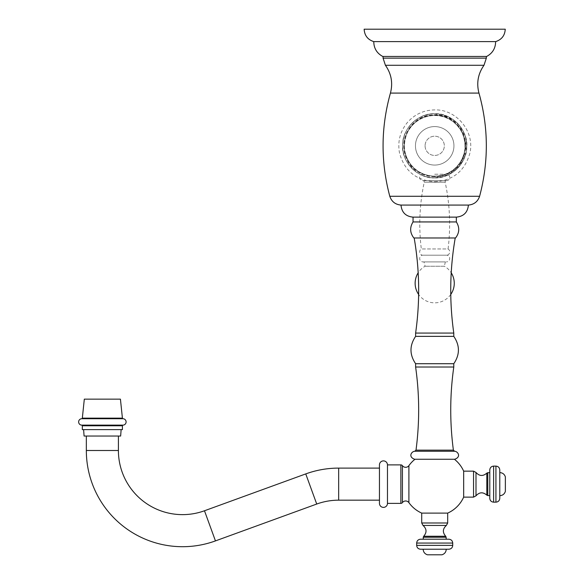 <?xml version="1.0" encoding="UTF-8"?>
<svg xmlns="http://www.w3.org/2000/svg" width="584" height="584" viewBox="0 0 584 584"><rect width="100%" height="100%" fill="white"/><g stroke="black" fill="none" stroke-linecap="round" stroke-linejoin="round"><path stroke-width="0.44" stroke-dasharray="2.92 2.19" d="M505.255 29.2L364.146 29.2M495.634 41.617L373.767 41.617M382.746 56.458L486.654 56.458M434.7 177.894C450.476 179.062 467.207 162.753 466.74 147.168C468.777 130.962 451.614 112.457 434.7 113.756C418.925 112.588 402.194 128.889 402.661 144.474C400.624 160.68 417.786 179.186 434.7 177.894A32.069 32.069 0 0 1 402.631 145.825A32.069 32.069 0 0 1 434.7 113.756A32.069 32.069 0 0 1 466.769 145.825A32.069 32.069 0 0 1 434.7 177.894L448.811 174.623L460.039 165.476L466.105 152.329L465.762 137.846L459.082 124.998L448.125 116.698L434.7 113.756C417.56 113.311 402.186 128.684 402.631 145.825C402.186 162.958 417.56 178.332 434.7 177.894M468.404 205.072L400.996 205.072M434.7 176.288A30.463 30.463 0 0 0 465.163 145.825A30.463 30.463 0 0 0 434.7 115.355A30.463 30.463 0 0 0 404.23 145.825A30.463 30.463 0 0 0 434.7 176.288A30.463 30.463 0 0 0 465.163 145.825A30.463 30.463 0 0 0 434.7 115.355C416.275 114.741 400.719 133.546 404.77 151.533C408.844 166.922 418.816 175.178 434.7 176.288A30.463 30.463 0 0 1 404.23 145.825A30.463 30.463 0 0 1 434.7 115.355C453.126 114.741 468.682 133.546 464.623 151.533C460.557 166.922 450.585 175.178 434.7 176.288M434.7 165.068A19.243 19.243 0 0 1 415.458 145.825A19.243 19.243 0 0 1 434.7 126.582A19.243 19.243 0 0 1 453.943 145.825A19.243 19.243 0 0 1 434.7 165.068A19.243 19.243 0 0 1 415.458 145.825A19.243 19.243 0 0 1 434.7 126.582A19.243 19.243 0 0 1 453.943 145.825A19.243 19.243 0 0 1 434.7 165.068A19.243 19.243 0 0 0 453.943 145.825A19.243 19.243 0 0 0 434.7 126.582A19.243 19.243 0 0 0 415.458 145.825A19.243 19.243 0 0 0 434.7 165.068M425.079 145.825A9.621 9.621 0 0 0 434.7 155.446A9.621 9.621 0 0 0 444.322 145.825A9.621 9.621 0 0 0 434.7 136.203A9.621 9.621 0 0 0 425.079 145.825A9.621 9.621 0 0 0 434.7 155.446A9.621 9.621 0 0 0 444.322 145.825A9.621 9.621 0 0 0 434.7 136.203A9.621 9.621 0 0 0 425.079 145.825M434.7 174.222L446.585 174.222L434.7 174.222M446.534 180.638A3.205 3.205 0 0 0 449.738 177.456A3.205 3.205 0 0 0 446.585 174.222C477.23 163.44 467.142 113.157 434.7 115.033C402.259 113.157 392.171 163.44 422.816 174.222A3.205 3.205 0 0 0 419.655 177.456A3.205 3.205 0 0 0 422.867 180.638L446.534 180.638L422.867 180.638M422.991 180.638L446.402 180.638L422.991 180.638A1.285 1.285 0 0 1 424.247 182.186A199.947 199.947 0 0 0 421.327 248.959A3.402 3.402 0 0 0 422.312 255.201A3.402 3.402 0 0 0 423.057 261.917L446.344 261.917L423.057 261.917M446.402 180.638A1.285 1.285 0 0 0 445.154 182.186A199.947 199.947 0 0 1 448.074 248.959L421.327 248.959L448.074 248.959A3.402 3.402 0 0 1 447.089 255.201L422.312 255.201L447.089 255.201A3.402 3.402 0 0 1 446.344 261.917M424.021 261.917L445.38 261.917L424.021 261.917L425.079 266.238A19.564 19.564 0 0 0 418.173 272.808M445.38 261.917L444.322 266.238L425.079 266.238L444.322 266.238A19.564 19.564 0 0 1 451.228 272.808M450.768 294.438A19.564 19.564 0 0 1 418.633 294.438M456.345 217.131L413.049 217.131M456.345 221.942L413.049 221.942M413.852 237.973L455.542 237.973M453.783 333.062L415.618 333.062M415.618 336.362L453.783 336.362M453.783 363.722L415.618 363.722M415.618 367.022L453.783 367.022M454.746 459.258L414.655 459.258M454.425 459.258L414.976 459.258L454.425 459.258M463.667 471.149L463.667 497.13M447.687 513.11L421.714 513.11M448.877 539.214L420.524 539.214M448.877 549.223L420.524 549.223M441.949 554.8L427.451 554.8M387.469 464.893L387.469 503.379M379.454 464.893L379.454 503.379M379.454 500.174L379.454 468.105L379.454 500.174M118.406 436.036L86.337 436.036L118.406 436.036M120.647 436.036L84.089 436.036M121.129 429.62L83.607 429.62L121.129 429.62M122.414 429.62L82.329 429.62M120.428 399.149L84.315 399.149M489.779 498.313L489.779 469.967M499.78 469.967L499.78 498.313M505.364 476.887L505.364 491.392M486.333 58.137L383.067 58.137M385.418 65.284L483.983 65.284M478.968 93.09L390.433 93.09M479.595 196.282L389.798 196.282M434.7 177.85A32.025 32.025 0 0 1 402.675 145.825A32.025 32.025 0 0 1 434.7 113.8A32.025 32.025 0 0 1 466.726 145.825A32.025 32.025 0 0 1 434.7 177.85A32.025 32.025 0 0 0 466.726 145.825A32.025 32.025 0 0 0 434.7 113.8A32.025 32.025 0 0 0 402.675 145.825A32.025 32.025 0 0 0 434.7 177.85M434.7 176.821A31.003 31.003 0 0 1 403.697 145.825A31.003 31.003 0 0 1 434.7 114.822A31.003 31.003 0 0 1 465.704 145.825A31.003 31.003 0 0 1 434.7 176.821M434.7 176.098A30.28 30.28 0 0 0 464.981 145.825A30.28 30.28 0 0 0 434.7 115.544A30.28 30.28 0 0 0 404.42 145.825A30.28 30.28 0 0 0 434.7 176.098M445.154 182.186L424.247 182.186L445.154 182.186M416.005 450.147L453.388 450.147M414.793 451.257L454.608 451.257M408.902 465.63L408.902 502.649M473.551 497.13L473.551 471.149M447.687 522.987L421.714 522.987M423.02 525.439L446.38 525.439M445.709 536.258L423.692 536.258M423.254 537.229L446.147 537.229M452.724 543.062L416.677 543.062M416.677 545.368L452.724 545.368M402.42 465.674L402.42 502.598M400.872 464.893L400.872 503.379M338.662 468.105L338.662 500.174M305.753 473.909L316.725 504.043M204.48 510.766L215.452 540.901M118.406 450.498L86.337 450.498M122.414 425.765L82.329 425.765M123.027 425.13L81.709 425.13M123.027 418.721L81.716 418.721M122.414 418.144L82.329 418.144M475.996 472.456L475.996 495.816M486.815 495.144L486.815 473.128M487.786 472.69L487.786 495.59M493.626 466.112L493.626 502.16M495.933 502.16L495.933 466.112M434.7 181.741C452.921 180.544 464.609 171.178 469.755 153.658C475.332 132.203 456.863 109.142 434.7 109.901C423.758 110.113 414.655 114.311 407.384 122.494C400.047 131.488 397.427 141.693 399.529 153.103C404.5 170.944 416.224 180.485 434.7 181.741"/><path stroke-width="0.88" d="M434.7 29.2L505.255 29.2C504.861 35.522 501.656 39.661 495.634 41.617C495.531 48.319 492.538 53.261 486.654 56.458L382.746 56.458C376.863 53.268 373.862 48.319 373.767 41.617C367.745 39.661 364.533 35.522 364.146 29.2L434.7 29.2M373.767 41.617L495.634 41.617M383.067 56.458L383.067 58.137L385.418 65.284L483.983 65.284C478.019 73.774 476.347 83.045 478.968 93.09C488.567 127.429 488.771 161.826 479.595 196.282L389.798 196.282C391.63 201.641 395.361 204.568 400.996 205.072L468.404 205.072C467.689 212.393 463.674 216.416 456.345 217.131L413.049 217.131L413.049 221.942L456.345 221.942L456.345 217.131M451.228 272.808A19.564 19.564 0 0 1 450.768 294.438M418.173 272.808A19.564 19.564 0 0 0 418.633 294.438M456.345 221.942C459.776 227.468 459.513 232.812 455.542 237.973L413.852 237.973C409.888 232.812 409.618 227.468 413.049 221.942M453.783 333.062L453.783 336.362L415.618 336.362L415.618 333.062L453.783 333.062C449.286 301.293 449.768 269.596 455.221 237.973M453.783 367.022L415.618 367.022L415.618 363.722L453.783 363.722L453.783 367.022C449.855 394.711 449.724 422.422 453.388 450.147L416.005 450.147L414.793 451.257C411.611 451.322 407.844 456.827 414.655 459.258L454.746 459.258C461.557 456.827 457.783 451.322 454.608 451.257L414.793 451.257M454.425 459.258A31.748 31.748 0 0 1 463.667 471.149L473.551 471.149L473.551 497.13L475.996 495.816L475.996 472.456L473.551 471.149M387.469 464.893L387.469 503.379A4.008 4.008 0 0 1 383.462 507.386A4.008 4.008 0 0 1 379.454 503.379L379.454 464.893A4.008 4.008 0 0 1 383.462 460.885A4.008 4.008 0 0 1 387.469 464.893L400.872 464.893A1.927 1.927 0 0 1 402.42 465.674A4.008 4.008 0 0 0 408.902 465.63A31.748 31.748 0 0 1 414.976 459.258M387.469 503.379L400.872 503.379A1.927 1.927 0 0 0 402.42 502.598A4.008 4.008 0 0 1 408.902 502.649A31.748 31.748 0 0 0 421.714 513.11L447.687 513.11A31.748 31.748 0 0 0 463.667 497.13L463.667 471.149M434.7 539.214L420.524 539.214C418.188 539.441 416.903 540.726 416.677 543.062L452.724 543.062C452.498 540.726 451.213 539.441 448.877 539.214L434.7 539.214M416.677 545.368C416.903 547.712 418.188 548.989 420.524 549.223L448.877 549.223C451.213 548.989 452.498 547.712 452.724 545.368L416.677 545.368L416.677 543.062M423.152 549.223C423.327 552.048 424.758 553.909 427.451 554.8L441.949 554.8C444.643 553.909 446.074 552.048 446.242 549.223M379.454 468.105L338.662 468.105A96.207 96.207 0 0 0 305.753 473.909L204.48 510.766A64.138 64.138 0 0 1 118.406 450.498L118.406 436.036M379.454 500.174L338.662 500.174A64.138 64.138 0 0 0 316.725 504.043L215.452 540.901A96.207 96.207 0 0 1 86.337 450.498L86.337 436.036M121.129 429.62L120.647 436.036L84.089 436.036L83.607 429.62M122.414 429.62L82.329 429.62L82.329 425.765A0.642 0.642 0 0 0 81.709 425.13A3.205 3.205 0 0 1 78.636 421.918A3.205 3.205 0 0 1 81.716 418.721A0.642 0.642 0 0 0 82.329 418.144L84.315 399.149L120.428 399.149L122.414 418.144A0.642 0.642 0 0 0 123.027 418.721A3.205 3.205 0 0 1 126.1 421.918A3.205 3.205 0 0 1 123.027 425.13A0.642 0.642 0 0 0 122.414 425.765L122.414 429.62M489.779 469.967L489.779 498.313C490.005 500.649 491.29 501.933 493.626 502.16L493.626 466.112C491.29 466.346 490.005 467.623 489.779 469.967M499.78 498.313L499.78 469.967C499.554 467.623 498.269 466.346 495.933 466.112L495.933 502.16C498.269 501.933 499.554 500.649 499.78 498.313M499.78 495.685C502.612 495.509 504.466 494.079 505.364 491.392L505.364 476.887C504.474 474.193 502.612 472.763 499.78 472.595M383.067 58.137L486.333 58.137L486.333 56.458M389.798 196.282C380.622 161.826 380.834 127.429 390.433 93.09L478.968 93.09M408.902 465.63L408.902 502.649M434.7 522.987L447.687 522.987L446.38 525.439L423.02 525.439L421.714 522.987L434.7 522.987M423.02 525.439C426.773 528.827 426.992 532.433 423.692 536.258L445.709 536.258C442.402 532.433 442.628 528.827 446.38 525.439M445.709 536.258L446.147 537.229L423.254 537.229L423.692 536.258M402.42 465.674L402.42 502.598M400.872 464.893L400.872 503.379M338.662 500.174L338.662 468.105M316.725 504.043L305.753 473.909M215.452 540.901L204.48 510.766M86.337 450.498L118.406 450.498M122.414 425.765L82.329 425.765M123.027 425.13L81.709 425.13M123.027 418.721L81.716 418.721M122.414 418.144L82.329 418.144M475.996 472.456C479.384 476.208 482.99 476.434 486.815 473.128L486.815 495.144C482.99 491.845 479.384 492.071 475.996 495.816M486.815 495.144L487.786 495.59L487.786 472.69L486.815 473.128M483.983 65.284L486.333 58.137M390.433 93.09C393.054 83.045 391.382 73.781 385.418 65.284M479.595 196.282C477.77 201.641 474.04 204.568 468.404 205.072M400.996 205.072C401.712 212.393 405.727 216.416 413.049 217.131M415.618 333.062C420.115 301.293 419.633 269.596 414.173 237.973M453.783 336.362C459.951 345.48 459.951 354.605 453.783 363.722M415.618 363.722C409.45 354.605 409.45 345.48 415.618 336.362M454.608 451.257L453.388 450.147M415.618 367.022C419.546 394.711 419.677 422.422 416.005 450.147M463.667 497.13L473.551 497.13M447.687 513.11L447.687 522.987M421.714 513.11L421.714 522.987M446.147 537.229L446.147 539.214M423.254 539.214L423.254 537.229M452.724 543.062L452.724 545.368M489.779 472.69L487.786 472.69M487.786 495.59L489.779 495.59M495.933 466.112L493.626 466.112M493.626 502.16L495.933 502.16"/></g></svg>
